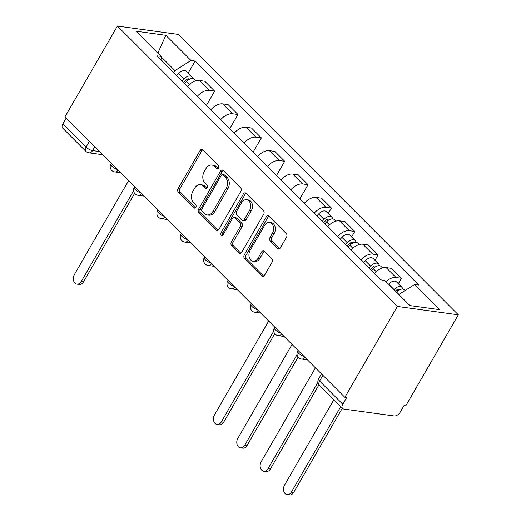 <?xml version="1.0" encoding="UTF-8"?>
<svg xmlns="http://www.w3.org/2000/svg" width="521" height="521" viewBox="0 0 521 521"><rect width="100%" height="100%" fill="white"/><g stroke="black" fill="none" stroke-linecap="round" stroke-linejoin="round"><path stroke-width="0.78" d="M218.54 168.042A1.81 1.329 -82.2 0 0 218.371 165.535L202.754 149.892A2.585 1.895 -82.2 0 0 201.887 149.442A2.585 1.895 -82.2 0 0 200.064 150.536L178.091 188.589A2.585 1.895 -82.2 0 0 178.345 192.177L193.955 207.814A1.81 1.329 -82.2 0 0 194.561 208.133A1.81 1.329 -82.2 0 0 195.837 207.365A1.81 1.329 -82.2 0 0 195.662 204.857L193.643 202.832A8.277 6.063 -82.2 0 1 192.848 191.357L194.678 188.185A8.277 6.063 -82.2 0 1 200.507 184.695A8.277 6.063 -82.2 0 1 203.288 186.127L205.307 188.153A1.81 1.329 -82.2 0 0 205.912 188.465A1.81 1.329 -82.2 0 0 207.189 187.703A1.81 1.329 -82.2 0 0 207.013 185.196L204.994 183.171A8.277 6.063 -82.2 0 1 204.199 171.696L206.029 168.524A8.277 6.063 -82.2 0 1 211.858 165.033A8.277 6.063 -82.2 0 1 214.639 166.466L216.658 168.491A1.81 1.329 -82.2 0 0 217.27 168.804A1.81 1.329 -82.2 0 0 218.54 168.042M277.686 248.471A2.585 1.895 -82.2 0 0 278.553 248.921A2.585 1.895 -82.2 0 0 280.376 247.827L286.543 237.153A2.585 1.895 -82.2 0 0 286.29 233.564L268.953 216.195A2.585 1.895 -82.2 0 0 268.087 215.746A2.585 1.895 -82.2 0 0 266.264 216.84L244.29 254.899A2.585 1.895 -82.2 0 0 244.538 258.481L261.881 275.85A2.585 1.895 -82.2 0 0 262.747 276.299A2.585 1.895 -82.2 0 0 264.57 275.205L272.014 262.31A2.585 1.895 -82.2 0 0 271.767 258.722L264.349 251.291A2.585 1.895 -82.2 0 0 263.476 250.842A2.585 1.895 -82.2 0 0 261.659 251.936L257.967 258.331A6.923 5.067 -82.2 0 1 253.089 261.249A6.923 5.067 -82.2 0 1 250.1 250.458L264.564 225.404A6.923 5.067 -82.2 0 1 269.442 222.48A6.923 5.067 -82.2 0 1 272.431 233.278L270.015 237.452A2.585 1.895 -82.2 0 0 270.269 241.041L277.686 248.471L279.464 248.712A2.585 1.895 -82.2 0 0 279.484 248.738M397.354 306.446L344.876 397.341L64.93 116.945L117.407 26.05L397.354 306.446L458.324 314.814L178.377 34.419L117.407 26.05M240.839 191.376A2.585 1.895 -82.2 0 0 240.591 187.794L223.255 170.426A2.585 1.895 -82.2 0 0 222.382 169.976A2.585 1.895 -82.2 0 0 220.565 171.07L198.592 209.123A2.585 1.895 -82.2 0 0 198.84 212.711L216.182 230.074A2.585 1.895 -82.2 0 0 217.049 230.523A2.585 1.895 -82.2 0 0 218.872 229.435L240.839 191.376M246.101 193.311L263.444 210.679A2.585 1.895 -82.2 0 1 263.691 214.268L241.718 252.32A2.585 1.895 -82.2 0 1 239.901 253.414A2.585 1.895 -82.2 0 1 239.028 252.965L231.611 245.528A2.585 1.895 -82.2 0 1 231.363 241.946L240.272 226.511A2.585 1.895 -82.2 0 0 240.025 222.923L235.101 217.993A2.585 1.895 -82.2 0 0 234.229 217.544A2.585 1.895 -82.2 0 0 232.412 218.638L223.131 234.704A1.81 1.329 -82.2 0 1 221.855 235.466A1.81 1.329 -82.2 0 1 221.073 232.646L243.411 193.955A2.585 1.895 -82.2 0 1 245.235 192.861A2.585 1.895 -82.2 0 1 246.101 193.311M344.876 397.341L346.654 397.582L342.798 404.257A5.269 3.133 135 0 0 342.623 408.471A5.269 3.133 135 0 0 343.867 409.057L394.169 415.96A5.269 3.133 135 0 0 400.213 412.144L404.068 405.468L405.846 405.709L458.324 314.814M89.351 141.406L86.056 147.104A5.269 3.133 -45 0 0 85.88 151.318L62.676 128.081A5.269 3.133 -45 0 1 62.852 123.868L86.056 147.104A5.269 1.745 30 0 0 92.608 150.595L99.465 151.539M66.147 118.163L62.852 123.868M197.361 96.3A12.126 7.209 -45 0 1 209.221 90.374L199.341 80.475A12.126 7.209 135 0 0 187.482 86.401M199.341 80.475L204.766 81.217L214.645 91.116L206.414 105.366M209.221 90.374L214.645 91.116M229.768 128.759L237.999 114.509L228.12 104.61L222.695 103.868A12.126 7.209 135 0 0 210.836 109.794M220.715 119.693A12.126 7.209 -45 0 1 232.574 113.76L237.999 114.509M253.121 152.152L261.353 137.902L251.474 128.003L246.049 127.261A12.126 7.209 135 0 0 234.19 133.187M244.069 143.086A12.126 7.209 -45 0 1 255.928 137.153L261.353 137.902M276.475 175.544L284.707 161.289L274.827 151.396L269.403 150.647A12.126 7.209 135 0 0 257.543 156.58M267.423 166.473A12.126 7.209 -45 0 1 279.282 160.546L284.707 161.289M299.829 198.931L308.061 184.681L298.181 174.782L292.756 174.04A12.126 7.209 135 0 0 280.897 179.966M290.777 189.865A12.126 7.209 -45 0 1 302.636 183.939L308.061 184.681M328.263 213.525L331.415 208.074L321.535 198.175L316.11 197.433A12.126 7.209 135 0 0 304.251 203.359M314.13 213.258A12.126 7.209 -45 0 1 325.99 207.325L331.415 208.074M351.616 236.918L354.768 231.461L344.889 221.568L339.464 220.826A12.126 7.209 135 0 0 327.605 226.752M337.484 236.645A12.126 7.209 -45 0 1 349.344 230.718L354.768 231.461M374.97 260.305L378.122 254.854L368.243 244.961L362.818 244.212A12.126 7.209 135 0 0 350.959 250.145M360.838 260.038A12.126 7.209 -45 0 1 372.697 254.111L378.122 254.854M398.324 283.698L401.476 278.247L391.597 268.348L386.172 267.605A12.126 7.209 135 0 0 374.312 273.532M385.976 281.607A12.126 7.209 -45 0 1 396.051 277.504L401.476 278.247M173.767 72.666L174.958 70.596L161.204 56.822M162.142 61.022L161.106 56.372L135.955 31.182L165.821 35.285L190.966 60.475L174.958 70.596M398.825 294.476L414.625 284.492L418.806 285.065L195.147 61.048L190.966 60.475M414.625 284.492L439.776 309.682L409.916 305.58L384.765 280.389L380.584 279.816L156.932 55.799L161.106 56.372M188.14 73.181L195.147 61.048M165.821 35.285L157.85 53.109M218.188 168.485L216.417 166.713A8.277 6.063 -82.2 0 0 213.636 165.274L211.858 165.033M200.507 184.695L202.285 184.935A8.277 6.063 -82.2 0 1 205.066 186.375L206.837 188.146M202.734 149.872A2.585 1.895 -82.2 0 0 201.842 150.777L179.869 188.836A2.585 1.895 -82.2 0 0 180.123 192.425L195.486 207.807M223.229 170.406A2.585 1.895 -82.2 0 0 222.343 171.311L200.37 209.37A2.585 1.895 -82.2 0 0 200.618 212.952L217.96 230.321A2.585 1.895 -82.2 0 0 217.98 230.341M223.164 175.004A1.81 1.329 -82.2 0 0 222.552 174.691A1.81 1.329 -82.2 0 0 221.275 175.453L201.992 208.856A1.81 1.329 -82.2 0 0 202.168 211.37L204.297 213.506A8.277 6.063 -82.2 0 0 207.078 214.939A8.277 6.063 -82.2 0 0 212.907 211.448L226.088 188.615A8.277 6.063 -82.2 0 0 225.293 177.14L223.164 175.004L224.942 175.251A1.81 1.329 -82.2 0 0 224.33 174.932L222.552 174.691M207.078 214.939L208.856 215.186A8.277 6.063 -82.2 0 0 214.685 211.689L212.907 211.448M224.942 175.251L227.071 177.381A8.277 6.063 -82.2 0 1 227.866 188.856L214.685 211.689M234.229 217.544L236.006 217.791A2.585 1.895 -82.2 0 1 236.879 218.24L241.803 223.17A2.585 1.895 -82.2 0 1 242.05 226.752L233.141 242.187A2.585 1.895 -82.2 0 0 233.388 245.775L240.806 253.206A2.585 1.895 -82.2 0 0 240.832 253.226M246.081 193.291A2.585 1.895 -82.2 0 0 245.189 194.196L222.851 232.887A1.81 1.329 -82.2 0 0 222.812 235.121M249.52 210.497A6.923 5.067 -82.2 0 0 246.531 199.699A6.923 5.067 -82.2 0 0 241.653 202.623L236.56 211.448A2.585 1.895 -82.2 0 0 236.808 215.036L241.731 219.966A2.585 1.895 -82.2 0 0 242.597 220.416A2.585 1.895 -82.2 0 0 244.421 219.321L249.52 210.497L251.298 210.738A6.923 5.067 -82.2 0 0 248.309 199.947L246.531 199.699M242.597 220.416L244.375 220.657A2.585 1.895 -82.2 0 0 246.199 219.569L244.421 219.321M251.298 210.738L246.199 219.569M269.442 222.48L271.22 222.727A6.923 5.067 -82.2 0 1 274.209 233.519L271.793 237.693A2.585 1.895 -82.2 0 0 272.047 241.282L279.464 248.712M253.089 261.249L254.867 261.49A6.923 5.067 -82.2 0 0 259.738 258.572L257.967 258.331M264.323 251.272A2.585 1.895 -82.2 0 0 263.431 252.177L259.738 258.572M268.934 216.176A2.585 1.895 -82.2 0 0 268.041 217.088L246.068 255.14A2.585 1.895 -82.2 0 0 246.316 258.729L263.659 276.091A2.585 1.895 -82.2 0 0 263.678 276.117M184.636 83.549L186.427 81.569A6.591 3.921 -45 0 1 194.242 79.29L195.759 80.807M128.576 180.696L74.327 274.658A6.063 4.442 -82.2 0 0 76.952 284.114A6.063 4.442 -82.2 0 0 81.217 281.555L133.591 190.842M183.535 82.448L185.522 80.254A3.165 1.882 -45 0 1 189.273 79.159A3.165 1.882 -45 0 1 189.377 79.283M182.09 81.002L183.887 79.023A6.591 3.921 -45 0 1 191.695 76.737A6.591 3.921 -45 0 1 192.451 78.534M176.697 75.604L178.495 73.624A6.591 3.921 -45 0 1 186.31 71.344L191.695 76.737M134.652 193.317L83.529 281.874A6.063 4.442 97.8 0 1 79.257 284.427L76.952 284.114M324.759 223.9L326.55 221.92A6.591 3.921 -45 0 1 334.365 219.634L335.882 221.151M268.699 321.04L214.45 415.003A6.063 4.442 -82.2 0 0 217.068 424.459A6.063 4.442 -82.2 0 0 221.34 421.899L273.714 331.187M323.658 222.799L325.645 220.604A3.165 1.882 -45 0 1 329.396 219.504A3.165 1.882 -45 0 1 329.5 219.628M322.212 221.347L324.01 219.367A6.591 3.921 -45 0 1 331.818 217.088A6.591 3.921 -45 0 1 332.574 218.879M316.82 215.948L318.618 213.968A6.591 3.921 -45 0 1 326.433 211.689L331.818 217.088M274.775 333.668L223.652 422.218A6.063 4.442 97.8 0 1 219.38 424.778L217.068 424.459M348.113 247.286L349.904 245.306A6.591 3.921 -45 0 1 357.719 243.027L359.236 244.544M292.053 344.433L237.804 438.395A6.063 4.442 -82.2 0 0 240.422 447.852A6.063 4.442 -82.2 0 0 244.694 445.292L297.068 354.58M347.012 246.186L348.998 243.991A3.165 1.882 -45 0 1 352.75 242.897A3.165 1.882 -45 0 1 352.854 243.02M345.566 244.74L347.364 242.76A6.591 3.921 -45 0 1 355.172 240.474A6.591 3.921 -45 0 1 355.928 242.272M340.174 239.341L341.971 237.361A6.591 3.921 -45 0 1 349.786 235.082L355.172 240.474M298.129 357.054L247.006 445.611A6.063 4.442 97.8 0 1 242.734 448.171L240.422 447.852M371.466 270.679L373.257 268.699A6.591 3.921 -45 0 1 381.072 266.42L382.59 267.937M315.407 367.826L261.158 461.788A6.063 4.442 -82.2 0 0 263.776 471.245A6.063 4.442 -82.2 0 0 268.048 468.685L317.934 382.277M370.366 269.578L372.352 267.384A3.165 1.882 -45 0 1 376.103 266.29A3.165 1.882 -45 0 1 376.208 266.413M368.92 268.133L370.718 266.153A6.591 3.921 -45 0 1 378.526 263.867A6.591 3.921 -45 0 1 379.281 265.664M363.528 262.734L365.325 260.754A6.591 3.921 -45 0 1 373.14 258.468L378.526 263.867M318.995 384.752L270.36 469.004A6.063 4.442 97.8 0 1 266.088 471.557L263.776 471.245M396.533 292.177L396.611 292.092A6.591 3.921 -45 0 1 404.426 289.806L405.117 290.503M333.863 399.698L284.512 485.181A6.063 4.442 -82.2 0 0 287.13 494.631A6.063 4.442 -82.2 0 0 291.402 492.078L340.754 406.595M395.432 291.076L395.706 290.777A3.165 1.882 -45 0 1 399.457 289.683A3.165 1.882 -45 0 1 399.561 289.8M393.987 289.63L394.071 289.539A6.591 3.921 -45 0 1 401.88 287.26A6.591 3.921 -45 0 1 402.635 289.057M388.601 284.232L388.679 284.14A6.591 3.921 -45 0 1 396.494 281.861L401.88 287.26M342.33 408.177L293.714 492.391A6.063 4.442 97.8 0 1 289.442 494.95L287.13 494.631M94.776 146.837L92.608 150.595A5.269 3.862 -82.2 0 1 88.896 152.816L102.63 154.704M372.697 254.111L362.818 244.212M349.344 230.718L339.464 220.826M325.99 207.325L316.11 197.433M302.636 183.939L292.756 174.04M279.282 160.546L269.403 150.647M255.928 137.153L246.049 127.261M232.574 113.76L222.695 103.868M396.051 277.504L386.172 267.605M111.279 163.366L110.888 164.043A5.269 1.745 30 0 0 112.556 166.792A5.269 1.745 30 0 0 117.316 169.416M118.104 170.204A5.269 3.862 97.8 0 1 114.737 171.904L120.605 172.705M134.633 186.759L134.242 187.436A5.269 1.745 30 0 0 135.909 190.178A5.269 1.745 30 0 0 140.67 192.809M157.987 210.152L157.596 210.823A5.269 1.745 30 0 0 159.263 213.571A5.269 1.745 30 0 0 164.024 216.202M181.341 233.538L180.95 234.216A5.269 1.745 30 0 0 182.617 236.964A5.269 1.745 30 0 0 187.378 239.588M204.694 256.931L204.304 257.608A5.269 1.745 30 0 0 205.971 260.35A5.269 1.745 30 0 0 210.731 262.981M228.048 280.324L227.657 281.001A5.269 1.745 30 0 0 229.325 283.743A5.269 1.745 30 0 0 234.085 286.374M251.402 303.71L251.011 304.388A5.269 1.745 30 0 0 252.678 307.136A5.269 1.745 30 0 0 257.439 309.761M274.756 327.103L274.365 327.781A5.269 1.745 30 0 0 276.032 330.529A5.269 1.745 30 0 0 280.793 333.153M298.11 350.496L297.719 351.174A5.269 1.745 30 0 0 299.386 353.915A5.269 1.745 30 0 0 304.147 356.546M141.458 193.597A5.269 3.862 97.8 0 1 138.091 195.29L143.959 196.098M164.812 216.983A5.269 3.862 97.8 0 1 161.445 218.683L167.313 219.491M188.166 240.376A5.269 3.862 97.8 0 1 184.799 242.076L190.666 242.877M211.519 263.769A5.269 3.862 97.8 0 1 208.153 265.469L214.02 266.27M234.873 287.162A5.269 3.862 97.8 0 1 231.506 288.855L237.374 289.663M258.227 310.549A5.269 3.862 97.8 0 1 254.86 312.248L260.728 313.056M281.581 333.941A5.269 3.862 97.8 0 1 278.214 335.641L284.082 336.442M304.935 357.334A5.269 3.862 97.8 0 1 301.568 359.028L307.436 359.835M322.89 375.315L319.594 381.02L342.798 404.257M321.464 373.889L318.585 378.871A5.269 1.745 30 0 0 319.594 381.02A5.269 3.133 -45 0 0 319.419 385.234L342.623 408.471M216.417 166.713L214.639 166.466M206.583 188.328L205.307 188.153M205.066 186.375L203.288 186.127M195.232 207.99L193.955 207.814M180.123 192.425L178.345 192.177M179.869 188.836L178.091 188.589M201.842 150.777L200.064 150.536M217.934 168.667L216.658 168.491M217.96 230.321L216.182 230.074M200.618 212.952L198.84 212.711M200.37 209.37L198.592 209.123M222.343 171.311L220.565 171.07M227.866 188.856L226.088 188.615M227.071 177.381L225.293 177.14M240.806 253.206L239.028 252.965M233.388 245.775L231.611 245.528M233.141 242.187L231.363 241.946M242.05 226.752L240.272 226.511M241.803 223.17L240.025 222.923M236.879 218.24L235.101 217.993M222.851 232.887L221.073 232.646M245.189 194.196L243.411 193.955M272.047 241.282L270.269 241.041M271.793 237.693L270.015 237.452M274.209 233.519L272.431 233.278M263.431 252.177L261.659 251.936M263.659 276.091L261.881 275.85M246.316 258.729L244.538 258.481M246.068 255.14L244.29 254.899M268.041 217.088L266.264 216.84M186.427 81.569L189.351 84.5M186.746 79.264L187.788 80.306M178.495 73.624L183.887 79.023M83.529 281.874L81.217 281.555M326.55 221.92L329.474 224.844M326.869 219.608L327.911 220.65M318.618 213.968L324.01 219.367M223.652 422.218L221.34 421.899M349.904 245.306L352.828 248.237M350.223 243.001L351.265 244.043M341.971 237.361L347.364 242.76M247.006 445.611L244.694 445.292M373.257 268.699L376.182 271.63M373.577 266.387L374.619 267.436M365.325 260.754L370.718 266.153M270.36 469.004L268.048 468.685M396.611 292.092L398.93 294.411M396.93 289.78L397.972 290.822M388.679 284.14L394.071 289.539M293.714 492.391L291.402 492.078M110.888 164.043A5.269 5.269 0 0 0 114.737 171.904M134.242 187.436A5.269 5.269 0 0 0 138.091 195.29M157.596 210.823A5.269 5.269 0 0 0 161.445 218.683M180.95 234.216A5.269 5.269 0 0 0 184.799 242.076M204.304 257.608A5.269 5.269 0 0 0 208.153 265.469M227.657 281.001A5.269 5.269 0 0 0 231.506 288.855M251.011 304.388A5.269 5.269 0 0 0 254.86 312.248M274.365 327.781A5.269 5.269 0 0 0 278.214 335.641M297.719 351.174A5.269 5.269 0 0 0 301.568 359.028M318.585 378.871A5.269 5.269 0 0 0 319.419 385.234M85.88 151.318A5.269 5.269 0 0 0 88.896 152.816"/></g></svg>
